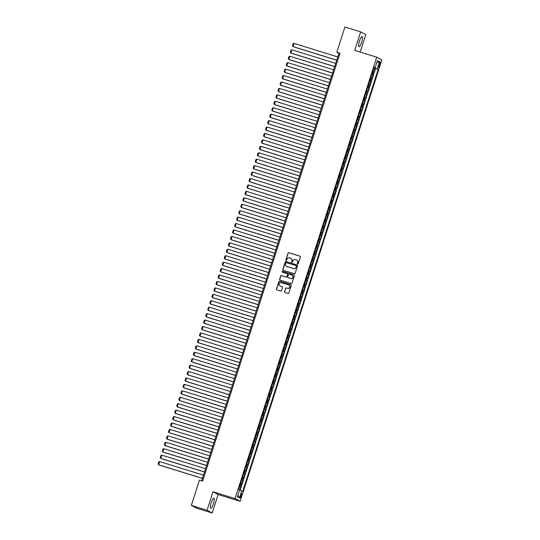 <?xml version="1.0" encoding="UTF-8"?>
<svg xmlns="http://www.w3.org/2000/svg" width="540" height="540" viewBox="0 0 540 540"><rect width="100%" height="100%" fill="white"/><g stroke="black" fill="none" stroke-linecap="round" stroke-linejoin="round"><path stroke-width="0.81" d="M297.641 264.006A0.466 0.452 -61.7 0 0 298.215 263.702L300.368 256.993A0.661 0.648 -61.7 0 0 299.957 256.169L288.839 252.727A0.661 0.648 -61.7 0 0 288.016 253.166L285.863 259.875A0.466 0.452 -61.7 0 0 286.153 260.449A0.466 0.452 -61.7 0 0 286.726 260.145L287.01 259.274A2.126 2.066 -61.7 0 1 289.636 257.863L290.56 258.154A2.126 2.066 -61.7 0 1 291.884 260.786L291.607 261.65A0.466 0.452 -61.7 0 0 291.897 262.231A0.466 0.452 -61.7 0 0 292.471 261.92L292.748 261.056A2.126 2.066 -61.7 0 1 295.373 259.646L296.305 259.929A2.126 2.066 -61.7 0 1 297.628 262.562L297.351 263.432A0.466 0.452 -61.7 0 0 297.641 264.006A0.466 0.452 -61.7 0 1 297.486 263.507L297.351 263.432M213.394 503.84A5.279 1.202 107.2 0 0 213.881 498.218A5.279 1.202 107.2 0 0 211.241 502.679A5.279 1.202 107.2 0 0 210.755 508.302A5.279 1.202 107.2 0 0 213.394 503.84M361.611 42.194A5.279 1.202 107.2 0 0 362.097 36.572A5.279 1.202 107.2 0 0 359.458 41.033A5.279 1.202 107.2 0 0 358.972 46.656A5.279 1.202 107.2 0 0 361.611 42.194M241.454 495.99A2.167 0.493 107.2 0 0 241.65 493.688A2.167 0.493 107.2 0 0 240.57 495.518A2.167 0.493 107.2 0 0 240.368 497.819A2.167 0.493 107.2 0 0 241.454 495.99M284.486 291.546A0.661 0.648 -61.7 0 0 284.904 292.37L288.023 293.335A0.661 0.648 -61.7 0 0 288.839 292.896L291.236 285.444A0.661 0.648 -61.7 0 0 290.817 284.621L279.707 281.178A0.661 0.648 -61.7 0 0 278.883 281.617L276.494 289.069A0.661 0.648 -61.7 0 0 276.905 289.892L280.672 291.06A0.661 0.648 -61.7 0 0 281.495 290.615L282.515 287.429A0.661 0.648 -61.7 0 0 282.103 286.605L280.233 286.025A1.775 1.728 -61.7 0 1 279.18 283.669A1.775 1.728 -61.7 0 1 281.32 282.65L288.637 284.918A1.775 1.728 -61.7 0 1 289.69 287.273A1.775 1.728 -61.7 0 1 287.55 288.293L286.335 287.915A0.661 0.648 -61.7 0 0 285.512 288.353L284.627 291.62A0.661 0.648 -61.7 0 0 284.863 292.356M213.017 491.751L207.076 510.246L191.349 505.373L196.459 508.127L212.186 513L218.126 494.505L240.145 501.323L235.035 498.575L213.017 491.751L218.126 494.505M360.18 52.063L365.776 34.627L360.666 31.873L354.733 50.375L376.751 57.193L235.035 498.575M360.666 31.873L344.939 27L336.832 52.252L338.904 53.372L201.67 480.803M191.349 505.373L199.463 480.121L202.608 481.1L339.977 53.231L336.832 52.252M294.327 273.692A0.661 0.648 -61.7 0 0 295.151 273.254L297.54 265.801A0.661 0.648 -61.7 0 0 297.128 264.978L286.011 261.536A0.661 0.648 -61.7 0 0 285.188 261.974L282.798 269.426A0.661 0.648 -61.7 0 0 283.21 270.25L294.327 273.692M282.38 272.18A0.466 0.452 -61.7 0 1 282.812 271.37L294.111 274.874A0.661 0.648 -61.7 0 1 294.388 275.623L291.992 283.075A0.661 0.648 -61.7 0 1 291.175 283.514L280.058 280.071A0.661 0.648 -61.7 0 1 279.646 279.248L280.665 276.055A0.661 0.648 -61.7 0 1 281.488 275.616L285.998 277.013A0.661 0.648 -61.7 0 0 286.814 276.575L287.496 274.455A0.661 0.648 -61.7 0 0 287.084 273.638L282.386 272.18A0.466 0.452 -61.7 0 1 282.116 271.566A0.466 0.452 -61.7 0 1 282.67 271.296L293.976 274.799A0.661 0.648 -61.7 0 1 294.084 274.847L293.976 274.799M239.659 490.131L240.84 486.459L239.672 486.095M239.726 485.933L240.334 486.182L241.164 483.611L241.663 483.881L242.906 480.02L241.745 479.662M241.792 479.5L242.399 479.75L243.23 477.178L243.729 477.448L244.971 473.587L243.81 473.229M243.857 473.067L244.465 473.317L245.295 470.745L245.794 471.015L247.037 467.154L245.876 466.796M245.923 466.634L246.53 466.884L247.361 464.306L247.86 464.582L249.102 460.721L247.941 460.357M247.988 460.195L248.596 460.451L249.426 457.873L249.925 458.143L251.168 454.288L250.007 453.924M250.054 453.762L250.661 454.012L251.492 451.44L251.991 451.71L253.233 447.849L252.072 447.491M252.119 447.329L252.727 447.579L253.557 445.007L254.056 445.277L255.299 441.416L254.138 441.058M254.185 440.897L254.799 441.146L255.623 438.575L256.129 438.845L257.364 434.983L256.203 434.626M256.257 434.464L256.865 434.714L257.688 432.135L258.194 432.412L259.43 428.551L258.269 428.186M258.322 428.024L258.93 428.281L259.754 425.702L260.26 425.972L261.495 422.118L260.334 421.754M260.388 421.592L260.996 421.841L261.819 419.269L262.325 419.539L263.56 415.679L262.4 415.321M262.454 415.159L263.061 415.409L263.885 412.837L264.391 413.107L265.626 409.246L264.465 408.888M264.519 408.726L265.127 408.976L265.95 406.404L266.456 406.674L267.692 402.813L266.531 402.455M266.584 402.293L267.192 402.543L268.016 399.964L268.522 400.241L269.757 396.38L268.596 396.016M268.65 395.854L269.257 396.11L270.081 393.532L270.587 393.802L271.822 389.948L270.662 389.583M270.716 389.421L271.323 389.671L272.147 387.099L272.653 387.369L273.888 383.508L272.727 383.15M272.781 382.988L273.389 383.238L274.212 380.666L274.718 380.936L275.96 377.075L274.793 376.718M274.847 376.556L275.454 376.805L276.278 374.233L276.784 374.504L278.026 370.643L276.858 370.285M276.912 370.123L277.519 370.373L278.343 367.794L278.849 368.071L280.091 364.21L278.924 363.845M278.978 363.683L279.585 363.94L280.409 361.361L280.915 361.631L282.157 357.777L280.989 357.413M281.043 357.251L281.651 357.5L282.474 354.929L282.98 355.199L284.222 351.338L283.055 350.98M283.109 350.818L283.716 351.068L284.54 348.496L285.046 348.766L286.288 344.905L285.12 344.547M285.174 344.385L285.781 344.635L286.612 342.063L287.111 342.333L288.353 338.472L287.185 338.114M287.24 337.952L287.847 338.202L288.677 335.624L289.177 335.9L290.419 332.039L289.251 331.675M289.305 331.513L289.913 331.769L290.743 329.191L291.242 329.461L292.484 325.607L291.317 325.242M291.371 325.08L291.978 325.33L292.808 322.758L293.308 323.028L294.55 319.167L293.389 318.809M293.436 318.647L294.043 318.897L294.874 316.325L295.373 316.595L296.615 312.734L295.454 312.377M295.502 312.215L296.109 312.464L296.939 309.893L297.439 310.163L298.681 306.301L297.52 305.944M297.567 305.782L298.175 306.031L299.005 303.453L299.504 303.73L300.746 299.869L299.585 299.504M299.632 299.342L300.24 299.599L301.07 297.02L301.57 297.29L302.812 293.436L301.651 293.072M301.698 292.91L302.306 293.159L303.136 290.588L303.635 290.858L304.877 286.997L303.716 286.639M303.764 286.477L304.371 286.726L305.201 284.155L305.701 284.425L306.943 280.564L305.782 280.206M305.829 280.044L306.437 280.294L307.267 277.722L307.773 277.992L309.008 274.131L307.847 273.773M307.894 273.611L308.509 273.861L309.332 271.283L309.839 271.559L311.074 267.698L309.913 267.334M309.967 267.172L310.574 267.428L311.398 264.85L311.904 265.12L313.139 261.266L311.978 260.901M312.032 260.739L312.64 260.989L313.463 258.417L313.97 258.687L315.205 254.826L314.044 254.468M314.098 254.306L314.705 254.556L315.529 251.984L316.035 252.254L317.27 248.393L316.109 248.036M316.163 247.874L316.771 248.123L317.594 245.552L318.101 245.822L319.336 241.96L318.175 241.603M318.229 241.441L318.836 241.691L319.66 239.112L320.166 239.389L321.401 235.528L320.24 235.163M320.294 235.001L320.902 235.258L321.725 232.679L322.232 232.956L323.467 229.095L322.306 228.731M322.36 228.569L322.967 228.818L323.791 226.247L324.297 226.517L325.532 222.656L324.371 222.298M324.425 222.136L325.033 222.386L325.856 219.814L326.363 220.084L327.598 216.223L326.437 215.865M326.491 215.703L327.098 215.953L327.922 213.381L328.428 213.651L329.67 209.79L328.502 209.432M328.556 209.27L329.164 209.52L329.987 206.948L330.494 207.218L331.736 203.357L330.568 202.993M330.622 202.831L331.229 203.087L332.053 200.509L332.559 200.786L333.801 196.925L332.633 196.56M332.687 196.398L333.295 196.648L334.118 194.076L334.625 194.346L335.867 190.485L334.699 190.127M334.753 189.965L335.36 190.215L336.184 187.643L336.69 187.913L337.932 184.052L336.764 183.695M336.818 183.532L337.426 183.782L338.249 181.21L338.756 181.481L339.998 177.62L338.83 177.262M338.884 177.1L339.491 177.35L340.322 174.778L340.821 175.048L342.063 171.187L340.895 170.822M340.949 170.66L341.557 170.917L342.387 168.338L342.887 168.615L344.129 164.754L342.961 164.389M343.015 164.228L343.622 164.477L344.453 161.906L344.952 162.175L346.194 158.315L345.026 157.957M345.08 157.795L345.688 158.044L346.518 155.473L347.018 155.743L348.26 151.882L347.099 151.524M347.146 151.362L347.753 151.612L348.584 149.04L349.083 149.31L350.325 145.449L349.164 145.091M349.211 144.929L349.819 145.179L350.649 142.607L351.149 142.877L352.39 139.016L351.23 138.652M351.277 138.49L351.884 138.746L352.714 136.168L353.214 136.445L354.456 132.583L353.295 132.219M353.342 132.057L353.95 132.307L354.78 129.735L355.28 130.005L356.522 126.144L355.361 125.786M355.408 125.624L356.015 125.874L356.846 123.302L357.345 123.572L358.587 119.711L357.426 119.353M357.473 119.192L358.081 119.441L358.911 116.87L359.411 117.139L360.652 113.279L359.492 112.921M359.539 112.759L360.146 113.008L360.976 110.437L361.483 110.707L362.718 106.846L361.557 106.481M361.604 106.319L362.219 106.576L363.042 103.997L363.548 104.274L364.784 100.413L363.623 100.049M363.677 99.886L364.284 100.136L365.108 97.564L365.614 97.835L366.849 93.974L365.688 93.616M365.742 93.454L366.35 93.704L367.173 91.132L367.679 91.402L368.914 87.541L367.754 87.183M367.808 87.021L368.415 87.271L369.238 84.699L369.745 84.969L370.98 81.108L369.819 80.75M369.873 80.588L370.481 80.838L371.304 78.266L371.81 78.536L373.046 74.675L371.939 74.149M371.885 74.311L373.046 74.675M379.215 63.734L378.763 65.144A2.099 0.479 107.2 0 0 378.567 67.379A2.099 0.479 107.2 0 0 379.613 65.61L380.072 64.192A2.099 0.479 107.2 0 0 380.261 61.958A2.099 0.479 107.2 0 0 379.215 63.734M240.145 501.323L381.854 59.947L376.751 57.193M239.524 490.091L242.703 491.387L378.216 69.309L374.018 67.662M241.738 490.867L239.463 497.941L237.371 496.814L239.638 489.733L238.673 489.213L374.186 67.135L375.151 67.655L377.426 60.581L379.526 61.709L377.251 68.789M240.145 490.307L375.577 68.486L375.111 68.243L373.876 72.103L372.762 71.577M370.481 80.838L370.98 81.108M368.415 87.271L368.914 87.541M366.35 93.704L366.849 93.974M364.284 100.136L364.784 100.413M362.219 106.576L362.718 106.846M360.146 113.008L360.652 113.279M358.081 119.441L358.587 119.711M356.015 125.874L356.522 126.144M353.95 132.307L354.456 132.583M351.884 138.746L352.39 139.016M349.819 145.179L350.325 145.449M347.753 151.612L348.26 151.882M345.688 158.044L346.194 158.315M343.622 164.477L344.129 164.754M341.557 170.917L342.063 171.187M339.491 177.35L339.998 177.62M337.426 183.782L337.932 184.052M335.36 190.215L335.867 190.485M333.295 196.648L333.801 196.925M331.229 203.087L331.736 203.357M329.164 209.52L329.67 209.79M327.098 215.953L327.598 216.223M325.033 222.386L325.532 222.656M322.967 228.818L323.467 229.095M320.902 235.258L321.401 235.528M318.836 241.691L319.336 241.96M316.771 248.123L317.27 248.393M314.705 254.556L315.205 254.826M312.64 260.989L313.139 261.266M310.574 267.428L311.074 267.698M308.509 273.861L309.008 274.131M306.437 280.294L306.943 280.564M304.371 286.726L304.877 286.997M302.306 293.159L302.812 293.436M300.24 299.599L300.746 299.869M298.175 306.031L298.681 306.301M296.109 312.464L296.615 312.734M294.043 318.897L294.55 319.167M291.978 325.33L292.484 325.607M289.913 331.769L290.419 332.039M287.847 338.202L288.353 338.472M285.781 344.635L286.288 344.905M283.716 351.068L284.222 351.338M281.651 357.5L282.157 357.777M279.585 363.94L280.091 364.21M277.519 370.373L278.026 370.643M275.454 376.805L275.96 377.075M273.389 383.238L273.888 383.508M271.323 389.671L271.822 389.948M269.257 396.11L269.757 396.38M267.192 402.543L267.692 402.813M265.127 408.976L265.626 409.246M263.061 415.409L263.56 415.679M260.996 421.841L261.495 422.118M258.93 428.281L259.43 428.551M256.865 434.714L257.364 434.983M254.799 441.146L255.299 441.416M252.727 447.579L253.233 447.849M250.661 454.012L251.168 454.288M248.596 460.451L249.102 460.721M246.53 466.884L247.037 467.154M244.465 473.317L244.971 473.587M242.399 479.75L242.906 480.02M240.334 486.182L240.84 486.459M207.076 510.246L212.186 513M339.842 53.663L338.904 53.372M373.95 67.878L375.111 68.243M375.577 68.486L378.216 69.309M374.105 67.399L375.151 67.655M371.304 78.266L370.697 78.01M369.238 84.699L368.631 84.442M367.173 91.132L366.565 90.882M365.108 97.564L364.5 97.315M363.042 103.997L362.435 103.748M360.976 110.437L360.369 110.18M358.911 116.87L358.304 116.613M356.846 123.302L356.238 123.053M354.78 129.735L354.173 129.485M352.714 136.168L352.107 135.918M350.649 142.607L350.042 142.351M348.584 149.04L347.976 148.784M346.518 155.473L345.911 155.223M344.453 161.906L343.845 161.656M342.387 168.338L341.779 168.089M340.322 174.778L339.707 174.521M338.249 181.21L337.642 180.954M336.184 187.643L335.576 187.394M334.118 194.076L333.511 193.826M332.053 200.509L331.445 200.259M329.987 206.948L329.38 206.692M327.922 213.381L327.314 213.125M325.856 219.814L325.249 219.564M323.791 226.247L323.183 225.997M321.725 232.679L321.118 232.429M319.66 239.112L319.052 238.862M317.594 245.552L316.987 245.295M315.529 251.984L314.921 251.735M313.463 258.417L312.856 258.167M311.398 264.85L310.79 264.6M309.332 271.283L308.725 271.033M307.267 277.722L306.659 277.466M305.201 284.155L304.594 283.905M303.136 290.588L302.528 290.338M301.07 297.02L300.463 296.771M299.005 303.453L298.397 303.203M296.939 309.893L296.332 309.636M294.874 316.325L294.266 316.076M292.808 322.758L292.201 322.508M290.743 329.191L290.135 328.941M288.677 335.624L288.07 335.374M286.612 342.063L285.998 341.807M284.54 348.496L283.932 348.246M282.474 354.929L281.867 354.679M280.409 361.361L279.801 361.112M278.343 367.794L277.736 367.544M276.278 374.233L275.67 373.977M274.212 380.666L273.604 380.417M272.147 387.099L271.539 386.849M270.081 393.532L269.474 393.282M268.016 399.964L267.408 399.715M265.95 406.404L265.343 406.148M263.885 412.837L263.277 412.587M261.819 419.269L261.212 419.02M259.754 425.702L259.146 425.452M257.688 432.135L257.081 431.885M255.623 438.575L255.015 438.318M253.557 445.007L252.95 444.757M251.492 451.44L250.884 451.19M249.426 457.873L248.819 457.623M247.361 464.306L246.753 464.056M245.295 470.745L244.688 470.489M243.23 477.178L242.622 476.928M241.164 483.611L240.556 483.361M376.718 62.788L379.526 61.709M239.463 497.941L237.85 495.308M297.486 263.507L297.769 262.643A2.126 2.066 -61.7 0 0 296.73 260.118M290.986 258.343A2.126 2.066 -61.7 0 1 292.025 260.861L291.749 261.725A0.466 0.452 -61.7 0 0 291.89 262.231M300.132 256.257A0.661 0.648 -61.7 0 0 300.091 256.244L288.974 252.801A0.661 0.648 -61.7 0 0 288.158 253.24L286.004 259.949A0.466 0.452 -61.7 0 0 286.146 260.449M297.304 265.066A0.661 0.648 -61.7 0 0 297.263 265.052L286.146 261.61A0.661 0.648 -61.7 0 0 285.329 262.049L282.933 269.5A0.661 0.648 -61.7 0 0 283.169 270.236M296.453 266.227A0.466 0.452 -61.7 0 0 296.163 265.653L286.403 262.629A0.466 0.452 -61.7 0 0 285.829 262.94L285.538 263.851A2.126 2.066 -61.7 0 0 286.862 266.483L293.537 268.556A2.126 2.066 -61.7 0 0 296.156 267.145L296.588 266.301A0.466 0.452 -61.7 0 0 296.305 265.727M286.578 266.369A2.126 2.066 -61.7 0 0 287.003 266.558L286.862 266.483M296.588 266.301L296.298 267.219A2.126 2.066 -61.7 0 1 293.672 268.63L287.003 266.558M287.26 273.726A0.661 0.648 -61.7 0 1 287.631 274.529L286.956 276.649A0.661 0.648 -61.7 0 1 286.132 277.088L281.624 275.69A0.661 0.648 -61.7 0 0 280.807 276.129L279.781 279.322A0.661 0.648 -61.7 0 0 280.017 280.058M290.675 278.465A1.775 1.728 -61.7 0 0 292.059 275.211A1.775 1.728 -61.7 0 0 291.762 275.083L289.184 274.286A0.661 0.648 -61.7 0 0 288.36 274.725L287.678 276.844A0.661 0.648 -61.7 0 0 288.097 277.668L290.81 278.539A1.775 1.728 -61.7 0 0 292.127 275.252M290.81 278.539L288.232 277.742M289.008 285.079A1.775 1.728 -61.7 0 1 287.692 288.367L286.47 287.989A0.661 0.648 -61.7 0 0 285.653 288.428L284.627 291.62M280.004 285.937A1.775 1.728 -61.7 0 0 280.375 286.099L280.233 286.025M282.278 286.693A0.661 0.648 -61.7 0 0 282.238 286.679L280.375 286.099M290.999 284.708A0.661 0.648 -61.7 0 0 290.959 284.695L279.841 281.252A0.661 0.648 -61.7 0 0 279.025 281.691L276.629 289.143A0.661 0.648 -61.7 0 0 276.865 289.879M336.724 60.156L292.977 46.602L294.01 43.382L337.757 56.936M294.01 43.382L293.146 43.666L292.417 45.92L293.321 46.784L336.704 60.224M334.658 66.589L290.912 53.035L291.944 49.815L335.691 63.369M291.944 49.815L291.074 50.099L290.351 52.353L291.256 53.217L334.638 66.663M332.593 73.022L288.846 59.468L289.879 56.248L333.625 69.809M289.879 56.248L289.008 56.538L288.286 58.786L289.19 59.65L332.572 73.096M330.527 79.454L286.781 65.9L287.813 62.687L331.56 76.241M287.813 62.687L286.943 62.971L286.22 65.219L287.125 66.089L330.5 79.528M328.462 85.894L284.715 72.333L285.748 69.12L329.495 82.674M285.748 69.12L284.877 69.403L284.155 71.658L285.059 72.522L328.435 85.961M326.396 92.327L282.65 78.773L283.682 75.553L327.429 89.107M283.682 75.553L282.812 75.836L282.089 78.091L282.994 78.955L326.369 92.394M324.331 98.759L280.584 85.205L281.617 81.986L325.363 95.54M281.617 81.986L280.746 82.269L280.024 84.523L280.928 85.388L324.304 98.834M322.265 105.192L278.519 91.638L279.551 88.418L323.298 101.979M279.551 88.418L278.681 88.709L277.958 90.956L278.863 91.82L322.238 105.266M320.2 111.625L276.453 98.071L277.486 94.858L321.233 108.412M277.486 94.858L276.615 95.141L275.893 97.389L276.797 98.26L320.173 111.699M318.134 118.064L274.388 104.504L275.42 101.291L319.167 114.844M275.42 101.291L274.55 101.574L273.827 103.829L274.732 104.693L318.107 118.132M316.069 124.497L272.322 110.943L273.355 107.723L317.101 121.277M273.355 107.723L272.484 108.007L271.762 110.261L272.666 111.125L316.042 124.565M314.003 130.93L270.257 117.376L271.289 114.156L315.036 127.71M271.289 114.156L270.418 114.439L269.696 116.694L270.601 117.558L313.976 131.004M311.938 137.363L268.191 123.808L269.224 120.589L312.971 134.15M269.224 120.589L268.353 120.879L267.631 123.127L268.535 123.991L311.911 137.437M309.872 143.795L266.125 130.241L267.158 127.028L310.905 140.582M267.158 127.028L266.288 127.312L265.565 129.56L266.47 130.43L309.845 143.869M307.8 150.235L264.06 136.674L265.093 133.461L308.833 147.015M265.093 133.461L264.222 133.744L263.5 135.999L264.404 136.863L307.78 150.302M305.735 156.668L261.995 143.114L263.027 139.894L306.767 153.448M263.027 139.894L262.156 140.177L261.434 142.432L262.339 143.296L305.714 156.735M303.669 163.1L259.929 149.546L260.962 146.327L304.702 159.881M260.962 146.327L260.091 146.61L259.369 148.864L260.273 149.728L303.649 163.175M301.603 169.533L257.863 155.979L258.896 152.759L302.636 166.32M258.896 152.759L258.026 153.05L257.303 155.297L258.208 156.161L301.583 169.607M299.538 175.966L255.798 162.412L256.831 159.199L300.571 172.753M256.831 159.199L255.96 159.482L255.238 161.73L256.142 162.601L299.518 176.04M297.473 182.405L253.732 168.845L254.765 165.632L298.505 179.185M254.765 165.632L253.894 165.915L253.172 168.169L254.077 169.034L297.452 182.473M295.407 188.838L251.667 175.284L252.7 172.064L296.44 185.618M252.7 172.064L251.829 172.348L251.107 174.602L252.011 175.466L295.387 188.906M293.341 195.271L249.595 181.717L250.628 178.497L294.374 192.051M250.628 178.497L249.763 178.781L249.041 181.035L249.946 181.899L293.321 195.345M291.276 201.704L247.529 188.15L248.562 184.93L292.309 198.491M248.562 184.93L247.698 185.22L246.976 187.468L247.88 188.332L291.256 201.778M289.211 208.136L245.464 194.582L246.497 191.369L290.243 204.923M246.497 191.369L245.632 191.653L244.91 193.9L245.815 194.771L289.19 208.21M287.145 214.576L243.398 201.015L244.431 197.802L288.178 211.356M244.431 197.802L243.567 198.085L242.838 200.34L243.743 201.204L287.125 214.643M285.079 221.009L241.333 207.454L242.366 204.235L286.112 217.789M242.366 204.235L241.501 204.518L240.773 206.773L241.677 207.637L285.059 221.076M283.014 227.441L239.267 213.887L240.3 210.668L284.047 224.222M240.3 210.668L239.436 210.951L238.707 213.206L239.612 214.07L282.994 227.516M280.949 233.874L237.202 220.32L238.235 217.1L281.981 230.661M238.235 217.1L237.364 217.391L236.642 219.638L237.546 220.502L280.928 233.948M278.883 240.307L235.136 226.753L236.169 223.54L279.916 237.094M236.169 223.54L235.298 223.823L234.576 226.071L235.481 226.942L278.863 240.381M276.818 246.746L233.071 233.185L234.103 229.972L277.85 243.526M234.103 229.972L233.233 230.256L232.511 232.511L233.415 233.375L276.791 246.814M274.752 253.179L231.005 239.625L232.038 236.405L275.785 249.959M232.038 236.405L231.167 236.689L230.445 238.943L231.35 239.807L274.725 253.247M272.687 259.612L228.94 246.058L229.972 242.838L273.719 256.392M229.972 242.838L229.102 243.122L228.38 245.376L229.284 246.24L272.66 259.686M270.621 266.045L226.874 252.491L227.907 249.271L271.654 262.832M227.907 249.271L227.036 249.561L226.314 251.809L227.219 252.673L270.594 266.119M268.556 272.477L224.809 258.923L225.841 255.71L269.588 269.264M225.841 255.71L224.971 255.994L224.249 258.242L225.153 259.112L268.529 272.551M266.49 278.917L222.743 265.356L223.776 262.143L267.523 275.697M223.776 262.143L222.905 262.426L222.183 264.681L223.088 265.545L266.463 278.984M264.425 285.35L220.678 271.796L221.71 268.576L265.457 282.13M221.71 268.576L220.84 268.859L220.118 271.114L221.022 271.978L264.398 285.417M262.359 291.782L218.612 278.228L219.645 275.009L263.392 288.562M219.645 275.009L218.774 275.292L218.052 277.547L218.957 278.411L262.332 291.857M260.293 298.215L216.547 284.661L217.579 281.441L261.326 295.002M217.579 281.441L216.709 281.732L215.987 283.979L216.891 284.843L260.267 298.289M258.228 304.648L214.481 291.094L215.514 287.881L259.261 301.435M215.514 287.881L214.643 288.164L213.921 290.412L214.826 291.283L258.201 304.722M256.163 311.087L212.416 297.526L213.449 294.314L257.195 307.868M213.449 294.314L212.578 294.597L211.856 296.851L212.76 297.716L256.135 311.155M254.09 317.52L210.35 303.966L211.383 300.746L255.123 314.3M211.383 300.746L210.512 301.03L209.79 303.284L210.695 304.148L254.07 317.588M252.025 323.953L208.285 310.399L209.318 307.179L253.058 320.733M209.318 307.179L208.447 307.463L207.725 309.717L208.629 310.581L252.005 324.027M249.959 330.386L206.219 316.832L207.252 313.612L250.992 327.173M207.252 313.612L206.381 313.902L205.659 316.15L206.564 317.014L249.939 330.46M247.894 336.818L204.154 323.264L205.187 320.051L248.927 333.605M205.187 320.051L204.316 320.335L203.594 322.582L204.498 323.453L247.874 336.893M245.828 343.258L202.088 329.697L203.121 326.484L246.861 340.038M203.121 326.484L202.25 326.768L201.528 329.022L202.433 329.886L245.808 343.325M243.763 349.69L200.023 336.137L201.056 332.917L244.796 346.471M201.056 332.917L200.185 333.2L199.463 335.455L200.367 336.319L243.743 349.758M241.697 356.123L197.951 342.569L198.99 339.35L242.73 352.904M198.99 339.35L198.119 339.633L197.397 341.888L198.302 342.752L241.677 356.198M239.632 362.556L195.885 349.002L196.918 345.782L240.665 359.343M196.918 345.782L196.054 346.073L195.332 348.32L196.236 349.184L239.612 362.63M237.566 368.989L193.82 355.435L194.852 352.222L238.599 365.776M194.852 352.222L193.988 352.505L193.266 354.753L194.171 355.624L237.546 369.063M235.501 375.428L191.754 361.868L192.787 358.655L236.534 372.209M192.787 358.655L191.923 358.938L191.201 361.193L192.098 362.057L235.481 375.496M233.435 381.861L189.689 368.307L190.721 365.087L234.468 378.641M190.721 365.087L189.857 365.371L189.128 367.625L190.033 368.489L233.415 381.929M231.37 388.294L187.623 374.74L188.656 371.52L232.403 385.074M188.656 371.52L187.792 371.804L187.063 374.058L187.967 374.922L231.35 388.368M229.304 394.726L185.558 381.173L186.59 377.953L230.337 391.514M186.59 377.953L185.726 378.243L184.997 380.491L185.902 381.355L229.284 394.801M227.239 401.159L183.492 387.605L184.525 384.392L228.272 397.946M184.525 384.392L183.654 384.676L182.932 386.924L183.836 387.794L227.219 401.233M225.173 407.599L181.427 394.038L182.459 390.825L226.206 404.379M182.459 390.825L181.589 391.108L180.866 393.363L181.771 394.227L225.153 407.666M223.108 414.032L179.361 400.478L180.394 397.258L224.141 410.812M180.394 397.258L179.523 397.541L178.801 399.796L179.705 400.66L223.081 414.099M221.042 420.464L177.296 406.91L178.328 403.69L222.075 417.245M178.328 403.69L177.458 403.974L176.735 406.229L177.64 407.093L221.015 420.538M218.977 426.897L175.23 413.343L176.263 410.123L220.01 423.684M176.263 410.123L175.392 410.413L174.67 412.661L175.574 413.525L218.95 426.971M216.911 433.33L173.165 419.776L174.197 416.563L217.944 430.117M174.197 416.563L173.326 416.846L172.604 419.094L173.509 419.965L216.884 433.404M214.846 439.769L171.099 426.209L172.132 422.995L215.879 436.55M172.132 422.995L171.261 423.279L170.539 425.534L171.443 426.398L214.819 439.837M212.78 446.202L169.034 432.648L170.066 429.428L213.813 442.982M170.066 429.428L169.196 429.712L168.473 431.966L169.378 432.83L212.753 446.269M210.715 452.635L166.968 439.081L168.001 435.861L211.748 449.415M168.001 435.861L167.13 436.144L166.408 438.399L167.312 439.263L210.688 452.709M208.649 459.068L164.903 445.514L165.935 442.294L209.682 455.855M165.935 442.294L165.065 442.584L164.342 444.832L165.247 445.696L208.622 459.142M206.584 465.5L162.837 451.946L163.87 448.733L207.617 462.287M163.87 448.733L162.999 449.017L162.277 451.264L163.181 452.135L206.557 465.575M204.518 471.94L160.772 458.379L161.804 455.166L205.551 468.72M161.804 455.166L160.934 455.45L160.211 457.704L161.116 458.568L204.491 472.007M202.446 478.373L158.706 464.819L159.739 461.599L203.486 475.153M159.739 461.599L158.868 461.882L158.146 464.137L159.05 465.001L202.426 478.44M372.546 74.405L373.37 71.827M379.161 63.909L380.072 64.192M378.709 65.327L379.613 65.61"/></g></svg>
